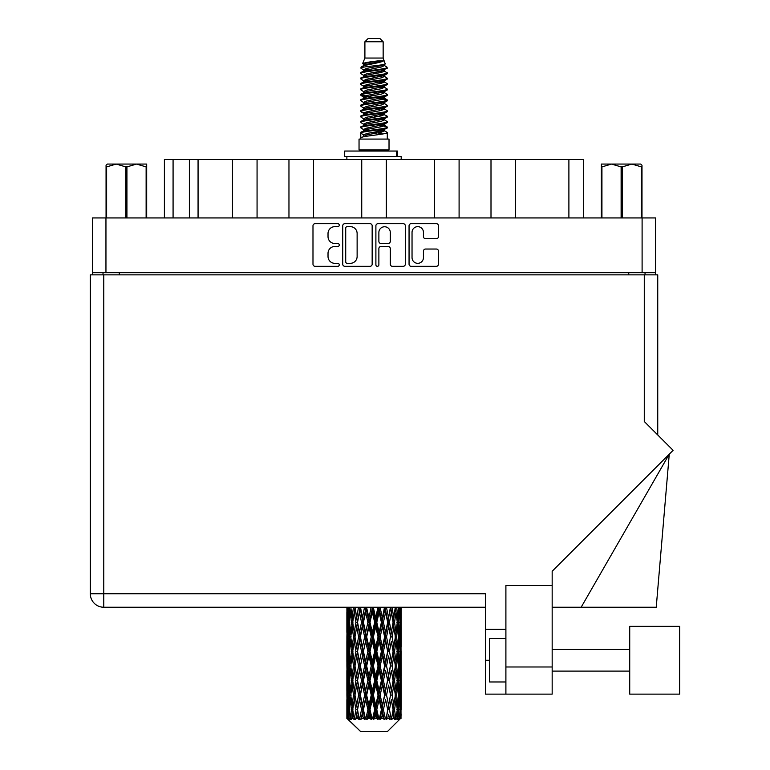 <?xml version="1.0" encoding="UTF-8"?>
<svg xmlns="http://www.w3.org/2000/svg" width="770" height="770" viewBox="0 0 770 770"><rect width="100%" height="100%" fill="white"/><g stroke="black" fill="none" stroke-linecap="round" stroke-linejoin="round"><path stroke-width="1.16" d="M412.037 257.623A5.708 5.708 0 0 0 417.744 263.33A5.708 5.708 0 0 0 423.442 257.623L423.442 251.174A2.137 2.137 0 0 1 425.579 249.037L436.349 249.037A2.137 2.137 0 0 1 438.476 251.174L438.476 264.177A2.137 2.137 0 0 1 436.349 266.314L411.19 266.314A2.137 2.137 0 0 1 409.053 264.177L409.053 225.793A2.137 2.137 0 0 1 411.19 223.666L436.349 223.666A2.137 2.137 0 0 1 438.476 225.793L438.476 236.563A2.137 2.137 0 0 1 436.349 238.7L425.579 238.7A2.137 2.137 0 0 1 423.442 236.563L423.442 232.357A5.708 5.708 0 0 0 417.744 226.649A5.708 5.708 0 0 0 412.037 232.357L412.037 257.623M377.387 266.314A1.492 1.492 0 0 0 378.878 264.822L378.878 248.614A2.137 2.137 0 0 1 381.015 246.477L388.157 246.477A2.137 2.137 0 0 1 390.284 248.614L390.284 264.177A2.137 2.137 0 0 0 392.421 266.314L403.191 266.314A2.137 2.137 0 0 0 405.318 264.177L405.318 225.793A2.137 2.137 0 0 0 403.191 223.666L378.031 223.666A2.137 2.137 0 0 0 375.895 225.793L375.895 264.822A1.492 1.492 0 0 0 377.387 266.314M372.16 264.177L372.16 225.793A2.137 2.137 0 0 0 370.033 223.666L344.873 223.666A2.137 2.137 0 0 0 342.737 225.793L342.737 264.177A2.137 2.137 0 0 0 344.873 266.314L370.033 266.314A2.137 2.137 0 0 0 372.16 264.177M92.487 217.939L92.487 272.686L92.487 217.939L655.578 217.939L655.578 274.861M655.578 217.939L655.578 272.686L92.487 272.686L92.487 274.861M334.844 226.649L337.78 226.649A1.492 1.492 0 0 0 339.272 225.158A1.492 1.492 0 0 0 337.78 223.666L315.123 223.666A2.137 2.137 0 0 0 312.986 225.793L312.986 264.177A2.137 2.137 0 0 0 315.123 266.314L337.78 266.314A1.492 1.492 0 0 0 339.272 264.822A1.492 1.492 0 0 0 337.78 263.33L334.844 263.33A6.824 6.824 0 0 1 328.02 256.506L328.02 253.301A6.824 6.824 0 0 1 334.844 246.477L337.78 246.477A1.492 1.492 0 0 0 339.272 244.985A1.492 1.492 0 0 0 337.78 243.493L334.844 243.493A6.824 6.824 0 0 1 328.02 236.669L328.02 233.474A6.824 6.824 0 0 1 334.844 226.649M434.521 217.939L434.521 159.506L386.319 159.506L386.319 217.939M491 217.939L491 159.506L459.093 159.506L459.093 217.939M232.482 217.939L232.482 159.506L198.063 159.506L198.063 217.939M288.962 217.939L288.962 159.506L257.065 159.506L257.065 217.939M361.736 217.939L361.736 159.506L313.544 159.506L313.544 217.939M103.016 274.861L103.016 272.686M645.039 272.686L645.039 274.861M164.395 217.939L164.395 159.506L198.063 159.506M568.895 217.939L568.895 159.506L515.573 159.506L515.573 217.939M568.895 159.506L583.67 159.506L583.67 217.939M459.093 159.506L434.521 159.506M515.573 159.506L491 159.506M257.065 159.506L232.482 159.506M313.544 159.506L288.962 159.506M386.319 159.506L361.736 159.506M347.212 226.649A1.492 1.492 0 0 0 345.72 228.141L345.72 261.829A1.492 1.492 0 0 0 347.212 263.33L350.311 263.33A6.824 6.824 0 0 0 357.126 256.506L357.126 233.474A6.824 6.824 0 0 0 350.311 226.649L347.212 226.649M390.284 232.463A5.708 5.708 0 0 0 384.586 226.755A5.708 5.708 0 0 0 378.878 232.463L378.878 241.366A2.137 2.137 0 0 0 381.015 243.493L388.157 243.493A2.137 2.137 0 0 0 390.284 241.366L390.284 232.463M679.689 694.136L679.689 626.356L629.725 626.356L629.725 694.136L679.689 694.136L629.725 694.136M505.9 681.97L489.605 681.97L489.605 638.523L505.9 638.523M552.167 694.136L505.9 694.136L505.9 666.984L552.167 666.984L552.167 694.136L485.475 694.136L485.475 593.766L103.777 593.766L103.777 274.861L657.744 274.861L657.744 434.963M644.278 274.861L644.278 421.498L673.105 450.325L552.167 571.263L552.167 585.518L505.9 585.518L505.9 666.984M552.167 585.518L552.167 666.984M401.189 626.876L401.189 646.896L401.16 622.333L400.968 632.353L400.573 622.333L400.968 612.333L401.16 622.333L401.189 607.241L485.475 607.241L103.777 607.241A13.465 13.465 0 0 1 90.311 593.766L90.311 274.861L103.777 274.861M90.311 593.766L103.777 593.766L103.777 607.241A13.465 13.465 0 0 1 90.311 593.766A13.465 13.465 0 0 0 103.777 607.241L346.904 607.241L346.952 632.661M505.9 629.292L485.475 629.292M581.157 607.241L669.265 454.165L656.232 607.241L552.167 607.241M107.328 164.068L106.058 165.261L106.058 166.888L106.058 165.261L107.328 164.068L116.222 164.068L106.626 166.888L106.626 217.939M106.058 217.939L106.058 166.888L106.626 166.888M146.127 217.939L146.127 166.888L136.531 164.068L146.685 164.068L146.685 217.939M146.127 166.888L146.685 166.888M125.808 217.939L125.808 166.888L116.222 164.068L136.531 164.068L126.934 166.888L126.934 217.939M125.808 166.888L126.934 166.888M116.222 164.068L137.233 164.068M364.903 41.763L383.152 41.763L379.899 38.5L368.166 38.5L364.903 41.763L364.903 58.048L362.593 63.631L364.499 64.959M383.152 41.763L383.152 58.048L364.903 58.048M389.023 139.081L359.041 139.081L359.041 149.948L389.023 149.948L389.023 139.081M362.622 149.948L362.622 151.035M385.433 149.948L385.433 151.035M383.489 60.917L366.741 64.285L361.149 67.125C360.986 65.257 379.87 63.236 383.489 60.917L377.81 60.917C369.417 61.87 364.345 62.774 362.593 63.631M361.149 67.125L361.111 68.395L364.499 70.397M383.152 58.048L385.231 63.987L381.323 65.642L366.741 68.357L363.719 69.714L364.143 70.205M385.462 63.631C386.588 65.209 360.312 66.653 360.774 68.02M386.915 67.125L387.281 68.02L386.271 68.02L386.915 67.125L383.912 65.152L384.346 65.642L381.323 67L364.143 70.58L360.774 72.765L361.111 73.833L364.143 75.643M381.333 125.375L387.281 127.079C388.099 128.888 359.956 130.698 360.774 132.507L360.774 133.191L363.719 134.885L363.719 136.001M383.556 124.702L384.346 125.385L381.323 126.742L366.741 129.456L360.774 132.507M387.281 127.079L386.944 128.138L381.323 130.813L366.741 133.528L363.719 134.885M387.281 127.762C388.099 129.572 359.956 131.381 360.774 133.191L360.774 139.081M387.281 132.507C388.099 134.317 359.956 136.136 360.774 137.946L366.741 134.885L381.323 132.171L384.346 130.813L383.912 130.323L387.281 132.507L387.281 139.081M386.271 68.02C381.67 69.598 359.965 71.186 360.774 72.765M360.774 73.448C359.956 71.639 388.099 69.829 387.281 68.02L381.323 71.071L366.741 73.785L363.719 75.142L363.719 76.5M381.333 69.714L387.281 72.765C388.099 74.575 359.956 76.394 360.774 78.203L361.111 79.262L364.499 81.254M383.912 70.58L384.346 71.071L381.323 72.428L366.741 75.142L360.774 78.203M387.281 72.765L386.944 73.833L383.912 75.643L366.741 79.214L363.719 80.581L364.143 81.071M387.281 73.448C388.099 75.258 359.956 77.067 360.774 78.877M383.912 76.009L387.281 78.203C388.099 80.013 359.956 81.822 360.774 83.632L361.111 84.69L364.499 86.683M384.346 75.142L384.346 76.5L381.323 77.857L366.741 80.581L360.774 83.632M387.281 78.203L386.944 79.262L383.912 81.071L366.741 84.652L363.719 86.009L364.143 86.5M387.281 78.877C388.099 80.686 359.956 82.496 360.774 84.305M384.346 80.581L384.346 81.938L387.281 83.632C388.099 85.441 359.956 87.251 360.774 89.06L361.111 90.119L364.143 91.928M384.346 81.938L381.323 83.295L366.741 86.009L360.774 89.06M387.281 83.632L386.944 84.69L383.912 86.5L366.741 90.08L363.719 91.438L363.719 92.795M387.281 84.305C388.099 86.115 359.956 87.934 360.774 89.743M383.556 86.683L387.281 89.06C388.099 90.87 359.956 92.679 360.774 94.489L361.111 95.557L364.499 97.549M383.912 86.875L384.346 87.366L381.323 88.723L366.741 91.438L360.774 94.489M387.281 89.06L386.944 90.119L383.912 91.928L366.741 95.509L363.719 96.866L364.143 97.367M387.281 89.743C388.099 91.553 359.956 93.362 360.774 95.172M383.912 92.304L387.281 94.489C388.099 96.298 359.956 98.117 360.774 99.927L361.111 100.986L364.499 102.978M384.346 91.438L384.346 92.795L381.323 94.152L366.741 96.866L360.774 99.927M387.281 94.489L386.944 95.557L383.912 97.367L366.741 100.947L363.719 102.304L364.143 102.795M387.281 95.172C388.099 96.982 359.956 98.791 360.774 100.6M383.556 97.549L387.281 99.927C388.099 101.736 359.956 103.546 360.774 105.355L361.111 106.414L364.143 108.224M383.912 97.732L384.346 98.223L381.323 99.58L366.741 102.304L360.774 105.355M387.281 99.927L386.944 100.986L383.912 102.795L366.741 106.376L363.719 107.733L363.719 109.09M387.281 100.6C388.099 102.41 359.956 104.219 360.774 106.039M383.912 103.161L387.281 105.355C388.099 107.165 359.956 108.974 360.774 110.784L361.111 111.843L366.722 113.161M384.346 102.304L384.346 103.661L381.323 105.018L366.741 107.733L360.774 110.784M387.281 105.355L386.944 106.414L383.912 108.224L366.741 111.804L363.719 113.161L364.499 113.845M387.281 106.039C388.099 107.848 359.956 109.658 360.774 111.467M383.556 108.406L387.281 110.784C388.099 112.593 359.956 114.403 360.774 116.212L361.111 117.281L364.143 119.09M383.912 108.599L384.346 109.09L381.323 110.447L366.741 113.161L360.774 116.212M387.281 110.784L386.944 111.843L383.912 113.652L366.741 117.233L363.719 118.59L363.719 119.947M387.281 111.467C388.099 113.277 359.956 115.086 360.774 116.896M381.333 113.161L387.281 116.212C388.099 118.031 359.956 119.841 360.774 121.65L361.111 122.709L364.143 124.519M383.912 114.027L384.346 114.518L381.323 115.875L366.741 118.59L360.774 121.65M387.281 116.212L386.944 117.281L383.912 119.09L366.741 122.671L363.719 124.028L363.719 125.385M387.281 116.896C388.099 118.705 359.956 120.515 360.774 122.324M383.912 119.456L387.281 121.65C388.099 123.46 359.956 125.269 360.774 127.079L361.111 128.138L364.499 130.13M384.346 118.59L384.346 119.947L381.323 121.304L366.741 124.028L360.774 127.079M387.281 121.65L386.944 122.709L383.912 124.519L366.741 128.099L363.719 129.456L364.143 129.947M387.281 122.324C388.099 124.134 359.956 125.953 360.774 127.762M365.163 68.78L368.599 69.319M364.066 69.261L366.722 69.714M379.466 71.466L382.892 72.005M365.163 79.647L368.599 80.186M381.333 81.928L383.989 82.38M364.066 80.128L366.722 80.581M379.466 82.323L382.892 82.862M365.163 85.075L368.599 85.614M381.333 87.366L383.989 87.809M364.066 85.557L366.722 86.009M361.043 94.835L368.599 96.481M381.333 98.223L383.989 98.675M364.066 96.423L366.722 96.876M379.466 98.618L387.012 100.264M381.333 109.09L383.989 109.532M365.163 112.227L368.599 112.766M381.333 114.518L383.989 114.971M379.466 114.913L382.892 115.452M379.466 125.77L382.892 126.309M365.163 128.523L368.599 129.062M376.665 130.13L383.989 131.256M364.066 129.004L366.722 129.456M379.466 131.208L382.892 131.747M401.103 713.896L400.929 718.468L400.573 709.661L400.968 699.66L401.006 718.468M401.189 685.107L401.189 705.128L401.16 680.565L400.968 690.555L400.573 680.565L400.968 670.545L401.16 680.565M401.16 651.449L400.968 661.459L400.573 651.449L400.968 641.429L401.189 676.012L401.083 665.992L399.89 665.992M387.464 731.5L400.564 718.468L387.464 731.5L360.591 731.5L346.981 718.468L347.087 714.204L347.222 718.468L348.541 719.555L347.655 718.468L347.241 709.661L347.732 699.66L348.406 709.661L347.655 718.468M355.913 651.449L354.239 661.459L352.708 651.449L354.239 641.429L355.913 651.449L357.415 651.449L356.722 656.001L358.589 665.992L356.722 676.012L354.98 665.992L357.415 651.449L354.98 636.896L356.722 626.876L358.589 636.896L356.722 646.896L355.596 640.534M355.913 680.565L354.239 690.555L352.708 680.565L354.239 670.545L355.913 680.565L357.415 680.565L355.596 691.47L356.722 685.107L358.589 695.108L356.722 705.128L354.98 695.108L357.415 680.565L355.596 669.631M347.453 607.241L347.087 617.79L346.895 607.78M347.482 607.78L348.781 607.78M347.386 618.974L347.087 617.79M346.972 622.333L348.165 622.333M346.895 636.896L347.087 626.876L347.482 636.896L347.087 646.896L346.895 636.896L346.895 665.992L347.087 656.001L347.482 665.992L347.087 676.012L346.895 665.992M347.241 622.333L347.732 612.333L348.406 622.333L347.732 632.353L347.241 622.333M349.686 607.241L348.781 617.79L348.05 607.241M349.734 607.78L351.187 607.78M349.378 620.408L348.781 617.79M348.194 610.389L347.732 612.333M348.406 622.333L349.792 622.333M348.194 634.297L347.732 632.353M347.386 625.683L347.087 626.876M347.482 636.896L348.781 636.896M346.972 651.449L348.165 651.449M347.386 648.09L347.087 646.896M347.241 651.449L347.732 641.429L348.406 651.449L347.732 661.459L347.241 651.449M348.011 636.896L348.781 626.876L349.734 636.896L348.781 646.896L348.011 636.896M349.195 622.333L350.235 612.333L351.447 622.333L350.235 632.353L349.195 622.333M353.44 607.241L352.063 617.79L350.831 607.241M353.517 607.78L355.028 607.78L354.239 612.333L355.913 622.333L354.239 632.353L352.708 622.333L354.239 612.333M351.447 622.333L352.939 622.333L352.063 617.79M350.928 609.089L350.235 612.333M350.928 635.596L350.235 632.353M349.378 624.249L348.781 626.876M349.734 636.896L351.187 636.896M349.378 649.524L348.781 646.896M348.194 639.495L347.732 641.429M348.406 651.449L349.792 651.449M347.386 654.808L347.087 656.001M347.482 665.992L348.781 665.992M348.194 663.403L347.732 661.459M346.952 670.227L346.895 695.108L347.087 685.107L347.482 695.108L347.087 705.128L346.895 695.108M346.972 680.565L348.165 680.565M347.386 677.205L347.087 676.012M348.011 665.992L348.781 656.001L349.734 665.992L348.781 676.012L348.011 665.992M349.195 651.449L350.235 641.429L351.447 651.449L350.235 661.459L349.195 651.449M350.764 636.896L352.063 626.876L353.517 636.896L352.063 646.896L350.764 636.896M358.483 607.241L356.722 617.79L355.066 607.241M358.589 607.78L360.062 607.78L359.956 607.241L359.475 612.333L361.515 622.333L359.475 632.353L357.55 622.333L359.475 612.333M355.913 622.333L357.415 622.333L355.596 611.428M357.55 622.333L356.722 617.79M353.517 636.896L355.028 636.896L354.239 632.353M352.939 622.333L352.063 626.876M351.447 651.449L352.939 651.449L352.063 646.896M350.928 638.195L350.235 641.429M350.928 664.693L350.235 661.459M349.378 653.374L348.781 656.001M349.734 665.992L351.187 665.992M347.241 680.565L347.732 670.545L348.406 680.565L347.732 690.555L347.241 680.565M348.194 668.591L347.732 670.545M348.406 680.565L349.792 680.565M349.378 678.64L348.781 676.012M347.386 683.914L347.087 685.107M347.482 695.108L348.781 695.108M348.194 692.509L347.732 690.555M346.952 699.353L346.981 718.468M346.972 709.661L348.165 709.661M347.386 706.321L347.087 705.128M349.195 680.565L350.235 670.545L351.447 680.565L350.235 690.555L349.195 680.565M350.764 665.992L352.063 656.001L353.517 665.992L352.063 676.012L350.764 665.992M364.508 607.241L362.468 617.79L360.504 607.241M364.633 607.78L365.971 607.78L365.856 607.241M371.14 607.241L368.945 617.79L366.655 607.78L365.933 607.241M360.389 607.78L360.168 607.241M361.515 622.333L362.93 622.333L360.062 607.78L356.722 626.876M363.44 622.333L365.635 612.333L367.896 622.333L365.635 632.353L363.44 622.333L362.93 622.333L362.468 617.79M358.589 636.896L360.062 636.896L357.415 622.333L355.596 633.258M360.389 636.896L362.468 626.876L364.633 636.896L362.468 646.896L359.475 632.353M357.55 651.449L356.722 646.896L357.415 651.449L360.062 636.896L359.475 641.429L361.515 651.449L359.475 661.459L357.55 651.449L359.475 641.429M355.028 636.896L354.239 641.429M353.517 665.992L355.028 665.992L354.239 661.459M352.939 651.449L352.063 656.001M351.447 680.565L352.939 680.565L352.063 676.012M350.928 667.301L350.235 670.545M348.011 695.108L348.781 685.107L349.734 695.108L348.781 705.128L348.011 695.108M349.378 682.49L348.781 685.107M349.734 695.108L351.187 695.108M350.928 693.809L350.235 690.555M348.194 697.707L347.732 699.66M348.406 709.661L349.792 709.661M349.378 707.746L348.781 705.128M399.986 718.468L400.929 718.468M347.386 713.02L347.087 714.204M350.764 695.108L352.063 685.107L353.517 695.108L352.063 705.128L350.764 695.108M366.655 607.78L366.78 607.241M347.799 718.468L349.06 719.555L348.435 718.468L348.781 714.204L349.166 718.468L350.697 719.555L349.195 709.661L350.235 699.66L351.447 709.661L350.369 718.468L351.707 719.555L352.063 714.204L352.66 718.468L354.325 719.555L352.708 709.661L354.239 699.66L355.913 709.661L354.431 718.468L355.759 719.555L356.722 714.204L357.501 718.468L359.186 719.555L357.55 709.661L359.475 699.66L361.515 709.661L359.715 718.468L360.957 719.555L362.468 714.204L363.382 718.468L364.98 719.555L365.365 718.468L363.44 709.661L365.635 699.66L367.896 709.661L365.904 718.468L366.982 719.555L367.964 718.468L368.945 714.204L369.927 718.468L371.342 719.555L372.045 718.468L369.995 709.661L372.324 699.66L374.672 709.661L372.603 718.468L373.44 719.555L374.74 718.468L375.731 714.204L376.732 718.468L377.878 719.555L378.84 718.468L376.8 709.661L379.119 699.66L381.4 709.661L379.398 718.468L379.947 719.555L381.468 718.468L382.421 714.204L383.364 718.468L384.172 719.555L385.337 718.468L383.431 709.661L385.587 699.66L387.666 709.661L386.068 719.555L387.724 718.468L388.581 714.204L389.822 719.555L391.122 718.468L389.466 709.661L391.343 699.66L393.075 709.661L391.439 719.555L393.133 718.468L393.826 714.204L394.481 719.555L395.828 718.468L394.538 709.661L396.001 699.66L397.291 709.661L395.722 719.555L397.33 718.468L397.83 714.204L397.859 719.555L399.168 718.468L398.321 709.661L399.274 699.66L400.044 709.661L399.38 718.468L398.639 719.555L400.063 718.468L400.333 714.204L400.564 718.468L400.063 718.468M347.222 718.468L360.591 731.5M398.292 718.468L397.33 718.468M394.49 718.468L393.133 718.468M389.408 718.468L387.724 718.468M385.847 718.468L385.337 718.468M383.364 718.468L381.468 718.468M379.398 718.468L378.84 718.468M376.732 718.468L374.74 718.468M372.603 718.468L372.045 718.468M369.927 718.468L367.964 718.468M365.904 718.468L365.365 718.468M363.382 718.468L361.573 718.468M357.501 718.468L355.961 718.468M352.66 718.468L351.486 718.468M349.166 718.468L348.435 718.468M371.265 607.78L372.391 607.78L372.266 607.241M377.945 607.241L375.731 617.79L373.392 607.78L372.382 607.241M367.896 622.333L369.148 622.333L365.971 607.78L365.635 612.333M369.995 622.333L372.324 612.333L374.672 622.333L372.324 632.353L369.995 622.333L369.148 622.333L368.945 617.79M364.633 636.896L365.971 636.896L362.93 622.333L362.468 626.876M366.655 636.896L368.945 626.876L371.265 636.896L368.945 646.896L366.655 636.896L365.971 636.896L365.635 632.353M361.515 651.449L362.93 651.449L360.062 636.896L366.087 607.241M363.44 651.449L365.635 641.429L367.896 651.449L365.635 661.459L363.44 651.449L362.93 651.449L362.468 646.896M358.589 665.992L360.062 665.992L357.415 651.449L355.596 662.364M360.389 665.992L362.468 656.001L364.633 665.992L362.468 676.012L359.475 661.459M357.55 680.565L359.475 670.545L361.515 680.565L359.475 690.555L356.722 676.012M355.028 665.992L354.239 670.545M353.517 695.108L355.028 695.108L354.239 690.555M352.939 680.565L352.063 685.107M350.928 696.417L350.235 699.66M351.447 709.661L352.939 709.661L352.063 705.128M349.378 711.586L348.781 714.204M373.392 607.78L373.517 607.241M378.07 607.78L378.917 607.78L378.792 607.241M384.5 607.241L382.421 617.79L380.159 607.78L378.917 607.78L378.936 607.241M374.672 622.333L375.664 622.333L372.391 607.78L372.324 612.333M376.8 622.333L379.119 612.333L381.4 622.333L379.119 632.353L376.8 622.333L375.664 622.333L375.731 617.79M371.265 636.896L372.391 636.896L369.148 622.333L368.945 626.876M373.392 636.896L375.731 626.876L378.07 636.896L375.731 646.896L373.392 636.896L372.391 636.896L372.324 632.353M367.896 651.449L369.148 651.449L365.971 636.896L365.635 641.429M369.995 651.449L372.324 641.429L374.672 651.449L372.324 661.459L369.995 651.449L369.148 651.449L368.945 646.896M364.633 665.992L365.971 665.992L362.93 651.449L362.468 656.001M366.655 665.992L368.945 656.001L371.265 665.992L368.945 676.012L366.655 665.992L365.971 665.992L365.635 661.459M361.515 680.565L362.93 680.565L360.062 665.992L359.475 670.545M363.44 680.565L365.635 670.545L367.896 680.565L365.635 690.555L363.44 680.565L362.93 680.565L362.468 676.012M358.589 695.108L360.062 695.108L357.415 680.565L372.516 607.241M360.389 695.108L362.468 685.107L364.633 695.108L362.468 705.128L359.475 690.555M355.913 709.661L357.415 709.661L355.596 698.756M357.55 709.661L356.722 705.128M355.028 695.108L354.239 699.66M352.939 709.661L352.063 714.204M380.159 607.78L380.284 607.241M384.615 607.78L385.019 607.241M390.4 607.241L388.581 617.79L386.55 607.78L385.125 607.78L385.183 607.241M381.4 622.333L382.084 622.333L378.917 607.78L379.119 612.333M383.431 622.333L385.587 612.333L387.666 622.333L385.587 632.353L383.431 622.333L382.084 622.333L382.421 617.79M378.07 636.896L378.917 636.896L375.664 622.333L375.731 626.876M380.159 636.896L382.421 626.876L384.615 636.896L382.421 646.896L380.159 636.896L378.917 636.896L379.119 632.353M374.672 651.449L375.664 651.449L372.391 636.896L372.324 641.429M376.8 651.449L379.119 641.429L381.4 651.449L379.119 661.459L376.8 651.449L375.664 651.449L375.731 646.896M371.265 665.992L372.391 665.992L369.148 651.449L368.945 656.001M373.392 665.992L375.731 656.001L378.07 665.992L375.731 676.012L373.392 665.992L372.391 665.992L372.324 661.459M367.896 680.565L369.148 680.565L365.971 665.992L365.635 670.545M369.995 680.565L372.324 670.545L374.672 680.565L372.324 690.555L369.995 680.565L369.148 680.565L368.945 676.012M364.633 695.108L365.971 695.108L362.93 680.565L362.468 685.107M366.655 695.108L368.945 685.107L371.265 695.108L368.945 705.128L366.655 695.108L365.971 695.108L365.635 690.555M361.515 709.661L362.93 709.661L360.062 695.108L359.475 699.66M363.44 709.661L362.93 709.661L362.468 705.128M359.186 719.555L357.415 709.661L356.722 714.204M386.55 607.78L386.656 607.241M390.506 607.78L390.554 607.241M387.666 622.333L390.727 607.241L393.075 622.333L391.343 632.353L389.466 622.333L391.343 612.333L392.459 618.695L390.65 607.78L392.238 607.241M389.466 622.333L387.993 622.333L385.125 607.78L385.587 612.333M390.506 636.896L388.581 646.896L386.55 636.896L388.581 626.876L390.65 636.896L387.993 622.333L388.581 617.79M384.615 636.896L385.125 636.896L382.084 622.333L382.421 626.876M386.55 636.896L385.125 636.896L385.587 632.353M381.4 651.449L382.084 651.449L378.917 636.896L379.119 641.429M383.431 651.449L385.587 641.429L387.666 651.449L385.587 661.459L383.431 651.449L382.084 651.449L382.421 646.896M378.07 665.992L378.917 665.992L375.664 651.449L375.731 656.001M380.159 665.992L382.421 656.001L384.615 665.992L382.421 676.012L380.159 665.992L378.917 665.992L379.119 661.459M374.672 680.565L375.664 680.565L372.391 665.992L372.324 670.545M376.8 680.565L379.119 670.545L381.4 680.565L379.119 690.555L376.8 680.565L375.664 680.565L375.731 676.012M371.265 695.108L372.391 695.108L369.148 680.565L368.945 685.107M373.392 695.108L375.731 685.107L378.07 695.108L375.731 705.128L373.392 695.108L372.391 695.108L372.324 690.555M367.896 709.661L369.148 709.661L365.971 695.108L365.635 699.66M369.995 709.661L369.148 709.661L368.945 705.128M364.98 719.555L362.93 709.661L362.468 714.204M395.28 607.241L393.826 617.79L392.142 607.78M394.538 622.333L396.001 612.333L397.291 622.333L396.001 632.353L394.538 622.333L393.037 622.333L393.826 617.79M392.142 636.896L393.826 626.876L395.356 636.896L393.826 646.896L392.142 636.896L390.65 636.896L391.343 632.353M387.666 651.449L385.125 636.896L387.993 622.333L388.581 626.876M389.466 651.449L391.343 641.429L393.075 651.449L391.343 661.459L389.466 651.449L387.993 651.449L388.581 646.896M384.615 665.992L385.125 665.992L382.084 651.449L385.125 636.896L385.587 641.429M386.55 665.992L388.581 656.001L390.506 665.992L388.581 676.012L386.55 665.992L385.125 665.992L385.587 661.459M381.4 680.565L382.084 680.565L378.917 665.992L382.084 651.449L382.421 656.001M383.431 680.565L385.587 670.545L387.666 680.565L385.587 690.555L383.431 680.565L382.084 680.565L382.421 676.012M378.07 695.108L378.917 695.108L375.664 680.565L378.917 665.992L379.119 670.545M380.159 695.108L382.421 685.107L384.615 695.108L382.421 705.128L380.159 695.108L378.917 695.108L379.119 690.555M374.672 709.661L375.664 709.661L372.391 695.108L375.664 680.565L375.731 685.107M376.8 709.661L375.664 709.661L375.731 705.128M371.342 719.555L369.148 709.661L372.391 695.108L372.324 699.66M366.982 719.555L369.148 709.661L368.945 714.204M398.812 607.241L397.83 617.79L396.675 607.241M396.608 607.78L395.116 607.78L396.001 612.333M397.137 621.024L397.83 617.79M396.608 636.896L397.83 626.876L398.87 636.896L397.83 646.896L396.608 636.896L395.116 636.896L396.001 632.353M393.037 622.333L393.826 626.876M392.459 647.801L391.343 641.429M394.538 651.449L396.001 641.429L397.291 651.449L396.001 661.459L394.538 651.449L393.037 651.449L393.826 646.896M390.506 665.992L388.581 656.001M392.142 665.992L393.826 656.001L395.356 665.992L393.826 676.012L392.142 665.992L390.65 665.992L391.343 661.459M387.666 680.565L385.587 670.545M389.466 680.565L391.343 670.545L393.075 680.565L391.343 690.555L389.466 680.565L387.993 680.565L388.581 676.012M384.615 695.108L385.125 695.108L382.084 680.565L382.421 685.107M386.55 695.108L388.581 685.107L390.506 695.108L388.581 705.128L386.55 695.108L385.125 695.108L385.587 690.555M381.4 709.661L382.084 709.661L378.917 695.108L379.119 699.66M383.431 709.661L382.084 709.661L382.421 705.128M377.878 719.555L375.664 709.661L375.731 714.204M398.321 622.333L399.274 612.333L400.044 622.333L399.274 632.353L398.321 622.333L396.877 622.333M400.795 607.241L400.333 617.79L399.688 607.241M399.649 607.78L398.263 607.78M399.861 619.735L400.333 617.79M398.677 609.705L399.274 612.333M398.677 634.971L399.274 632.353M397.137 623.633L397.83 626.876M397.137 650.14L397.83 646.896M395.116 636.896L396.001 641.429M396.608 665.992L397.83 656.001L398.87 665.992L397.83 676.012L396.608 665.992L395.116 665.992L396.001 661.459M393.037 651.449L393.826 656.001M392.459 676.926L391.343 670.545M394.538 680.565L396.001 670.545L397.291 680.565L396.001 690.555L394.538 680.565L393.037 680.565L393.826 676.012M390.506 695.108L388.581 685.107M392.142 695.108L393.826 685.107L395.356 695.108L393.826 705.128L392.142 695.108L390.65 695.108L391.343 690.555M387.666 709.661L385.587 699.66M389.466 709.661L387.993 709.661L388.581 705.128M384.172 719.555L382.084 709.661L382.421 714.204M398.321 651.449L399.274 641.429L400.044 651.449L399.274 661.459L398.321 651.449L396.877 651.449M399.649 636.896L400.333 626.876L400.333 646.896L399.649 636.896L398.263 636.896M401.189 617.79L401.093 607.241M401.083 607.78L399.89 607.78M400.679 611.139L400.968 612.333M400.573 622.333L399.284 622.333M400.679 633.546L400.968 632.353M399.861 624.932L400.333 626.876M399.861 648.841L400.333 646.896M398.677 638.821L399.274 641.429M398.677 664.077L399.274 661.459M397.137 652.748L397.83 656.001M397.137 679.265L397.83 676.012M395.116 665.992L396.001 670.545M396.608 695.108L397.83 685.107L398.87 695.108L397.83 705.128L396.608 695.108L395.116 695.108L396.001 690.555M393.037 680.565L393.826 685.107M392.459 706.032L391.343 699.66M394.538 709.661L393.037 709.661L393.826 705.128M389.822 719.555L388.581 714.204M398.321 680.565L399.274 670.545L400.044 680.565L399.274 690.555L398.321 680.565L396.877 680.565M399.649 665.992L400.333 656.001L400.333 676.012L399.649 665.992L398.263 665.992M401.083 636.896L399.89 636.896M400.679 640.245L400.968 641.429M400.573 651.449L399.284 651.449M400.679 662.652L400.968 661.459M399.861 654.048L400.333 656.001M399.861 677.966L400.333 676.012M398.677 667.917L399.274 670.545M398.677 693.183L399.274 690.555M397.137 681.864L397.83 685.107M397.137 708.362L397.83 705.128M395.116 695.108L396.001 699.66M393.037 709.661L393.826 714.204M399.649 695.108L400.333 685.107L400.333 705.128L399.649 695.108L398.263 695.108M400.679 669.351L400.968 670.545M400.573 680.565L399.284 680.565M400.679 691.749L400.968 690.555M399.861 683.163L400.333 685.107M399.861 707.072L400.333 705.128M398.677 697.033L399.274 699.66M398.321 709.661L396.877 709.661M397.137 710.96L397.83 714.204M401.083 695.108L399.89 695.108M401.16 709.661L401.189 705.128M400.679 698.467L400.968 699.66M400.573 709.661L399.284 709.661M399.861 712.26L400.333 714.204M377.81 60.917L366.741 62.928L363.719 64.285L364.143 64.776M383.989 112.718L383.912 113.652M374.028 132.171L382.892 133.951M370.081 78.54L374.028 79.214M364.143 130.323L363.719 130.813L363.719 129.456M374.028 72.428L377.974 73.111M383.989 96.423L384.346 98.223M374.028 115.875L377.974 116.559M370.081 94.835L374.028 95.509M364.143 114.027L363.719 114.518L363.719 113.161M381.333 129.456L383.912 130.323M391.439 719.555L392.459 713.299M386.068 719.555L392.459 684.203M379.947 719.555L392.459 655.087M373.44 719.555L385.125 665.992L392.459 625.971M360.957 719.555L385.241 607.241M355.759 719.555L362.93 680.565L379.033 607.241M344.7 156.464L344.7 151.035L397.378 151.035L397.378 156.464L344.7 156.464M401.189 159.506L401.189 156.464L397.378 156.464M346.875 156.464L346.875 159.506M641.997 165.261L640.727 164.068L641.997 165.261L641.997 217.939M641.429 217.939L641.429 166.888L631.843 164.068L640.727 164.068M641.429 166.888L641.997 166.888M621.121 217.939L621.121 166.888L611.524 164.068L631.843 164.068L622.247 166.888L622.247 217.939M621.121 166.888L622.247 166.888M601.37 217.939L601.37 164.068L611.524 164.068L601.938 166.888L601.938 217.939M601.37 166.888L601.938 166.888M608.647 164.068L611.524 164.068M631.843 164.068L632.642 164.068M105.952 217.939L105.952 272.686M642.103 272.686L642.103 217.939M628.744 274.861L628.744 272.686M119.311 272.686L119.311 274.861M173.077 159.506L173.077 217.939M189.372 217.939L189.372 159.506M489.605 660.246L485.475 660.246M396.627 156.464L396.627 151.035M629.725 671.103L552.167 671.103L629.725 671.103M629.725 649.38L552.167 649.38M346.875 612.333L346.875 632.353M346.875 641.429L346.875 661.459M346.875 670.545L346.875 690.555M346.875 699.66L346.875 718.468M363.719 64.285L363.719 65.642M384.346 69.714L384.346 71.071M363.719 86.009L363.719 87.366M363.719 96.866L363.719 98.223M384.346 113.161L384.346 114.518M384.346 124.028L384.346 125.385M383.912 124.884L386.944 126.694M361.111 111.843L364.143 113.652M384.346 64.285L384.346 65.642M363.719 69.714L363.719 71.071M363.719 80.581L363.719 81.938M384.346 86.009L384.346 87.366M363.719 102.304L363.719 103.661M384.346 107.733L384.346 109.09M384.346 129.456L384.346 130.813"/></g></svg>
